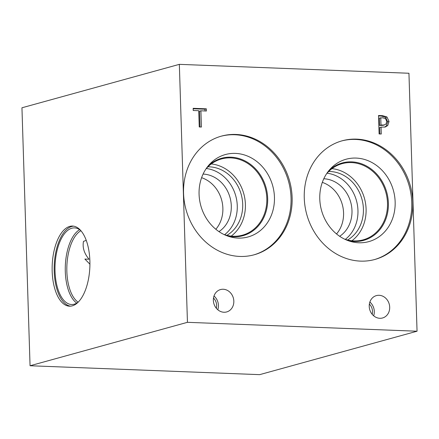 <?xml version="1.0" encoding="UTF-8"?>
<svg xmlns="http://www.w3.org/2000/svg" width="439" height="439" viewBox="0 0 439 439"><rect width="100%" height="100%" fill="white"/><g stroke="black" fill="none" stroke-linecap="round" stroke-linejoin="round"><path stroke-width="0.66" d="M259.658 374.648L30.055 365.747L21.95 107.78L179.342 64.352L408.945 73.253L417.05 331.22L259.658 374.648M201.419 127.041L199.24 126.959L198.73 110.71L193.226 110.496L193.16 108.318L206.341 108.828L206.412 111.012L200.908 110.798L201.419 127.041M200.908 110.798L199.531 111.177L200.03 126.986M206.341 108.828L204.964 109.207L205.018 110.957M193.171 108.751L204.964 109.207M385.513 118.596L382.567 117.778L379.384 118.091L379.614 125.433L383.296 125.324L385.941 124.144L386.786 121.449L385.513 118.596M380.761 117.707L380.992 125.055L379.614 125.433M380.992 125.055L384.674 124.945M378.528 115.94L381.255 116.044L385.585 117.361L387.681 121.839L386.369 125.878L384.613 127.145M386.962 116.983L389.058 121.46L387.747 125.499L385.343 126.992L381.057 127.145L381.271 134.016L379.093 133.933L378.517 115.506L382.632 115.666L386.962 116.983L385.585 117.361M381.057 127.145L379.68 127.524L379.883 133.961M30.055 365.747L187.448 322.319L417.05 331.22M187.448 322.319L179.342 64.352M356.633 139.136A61.548 53.728 -105.4 0 1 412.078 193.972A61.548 53.728 -105.4 0 1 374.922 259.454A61.548 53.728 -105.4 0 1 360.463 261.117A61.548 53.728 -105.4 0 1 305.017 206.275A61.548 53.728 -105.4 0 1 342.179 140.793A61.548 53.728 -105.4 0 1 356.633 139.136M235.924 134.455A61.548 53.728 -105.4 0 1 291.37 189.297A61.548 53.728 -105.4 0 1 254.214 254.774A61.548 53.728 -105.4 0 1 239.76 256.436A61.548 53.728 -105.4 0 1 184.314 201.594A61.548 53.728 -105.4 0 1 221.47 136.112A61.548 53.728 -105.4 0 1 235.924 134.455M213.359 300.353A11.601 10.13 -105.4 0 1 220.504 289.564A11.601 10.13 -105.4 0 1 233.828 301.149A11.601 10.13 -105.4 0 1 226.678 311.937A11.601 10.13 -105.4 0 1 213.359 300.353M369.226 306.4A11.601 10.13 -105.4 0 1 376.371 295.612A11.601 10.13 -105.4 0 1 389.695 307.19A11.601 10.13 -105.4 0 1 382.545 317.979A11.601 10.13 -105.4 0 1 369.226 306.4M89.918 264.19L84.886 259.065L89.04 259.224C84.167 253.446 82.318 247.497 83.487 241.373L86.253 240.391M373.666 315.8A11.601 10.13 74.6 0 0 374.302 311.438A11.601 10.13 74.6 0 0 369.863 302.032M372.179 314.291A9.559 8.341 74.6 0 0 372.502 311.366A9.559 8.341 74.6 0 0 369.364 304.095M217.799 309.758A11.601 10.13 74.6 0 0 218.435 305.396A11.601 10.13 74.6 0 0 213.996 295.99M216.312 308.249A9.559 8.341 74.6 0 0 216.636 305.324A9.559 8.341 74.6 0 0 213.497 298.054M215.84 229.273A31.015 27.075 74.6 0 0 222.875 208.185A31.015 27.075 74.6 0 0 201.605 177.691M203.092 174.069A31.015 27.075 -105.4 0 1 231.293 205.858A31.015 27.075 -105.4 0 1 218.968 231.616M224.598 234.717A36.481 31.849 74.6 0 0 237.263 205.732A36.481 31.849 74.6 0 0 206.33 168.521M231.194 236.105A39.532 34.511 74.6 0 0 245.396 204.333A39.532 34.511 74.6 0 0 211.285 163.95M226.864 235.359A36.481 31.849 74.6 0 0 242.707 204.228A36.481 31.849 74.6 0 0 207.949 166.809M205.94 168.971A39.532 34.511 -105.4 0 1 221.432 158.962A39.532 34.511 -105.4 0 1 266.819 198.423A39.532 34.511 -105.4 0 1 242.465 235.178A39.532 34.511 -105.4 0 1 233.18 236.248A39.532 34.511 -105.4 0 1 224.033 234.53M220.932 136.266A61.548 53.728 -105.4 0 1 234.843 134.751A61.548 53.728 -105.4 0 1 290.239 189.275A61.548 53.728 -105.4 0 1 253.671 254.922M235.43 153.398A42.731 37.299 -105.4 0 1 274.446 197.204A42.731 37.299 -105.4 0 1 238.092 238.086A42.731 37.299 -105.4 0 1 229.482 236.643A42.731 37.299 -105.4 0 1 200.804 205.666A42.731 37.299 -105.4 0 1 209.535 164.362A42.731 37.299 -105.4 0 1 235.43 153.398M208.124 165.997A40.163 35.06 -105.4 0 1 221.574 158.27A40.163 35.06 -105.4 0 1 231.007 157.184A40.163 35.06 -105.4 0 1 267.186 192.973A40.163 35.06 -105.4 0 1 242.943 235.705A40.163 35.06 -105.4 0 1 233.51 236.786A40.163 35.06 -105.4 0 1 227.429 235.962M221.569 158.27A40.163 35.06 -105.4 0 1 230.996 157.189A40.163 35.06 -105.4 0 1 267.175 192.973A40.163 35.06 -105.4 0 1 242.937 235.705M336.537 233.943A31.015 27.075 74.6 0 0 343.567 212.866A31.015 27.075 74.6 0 0 322.308 182.377M323.79 178.755A31.015 27.075 -105.4 0 1 351.985 210.544A31.015 27.075 -105.4 0 1 339.671 236.297M345.306 239.387A36.481 31.849 74.6 0 0 357.955 210.413A36.481 31.849 74.6 0 0 327.044 173.207M351.891 240.77A39.515 34.494 74.6 0 0 366.088 209.013A39.515 34.494 74.6 0 0 331.988 168.642M347.584 240.029A36.481 31.849 74.6 0 0 363.41 208.909A36.481 31.849 74.6 0 0 328.668 171.49M326.6 173.723A39.515 34.494 -105.4 0 1 342.135 163.659A39.515 34.494 -105.4 0 1 387.5 203.103A39.515 34.494 -105.4 0 1 363.157 239.848A39.515 34.494 -105.4 0 1 353.878 240.912A39.515 34.494 -105.4 0 1 344.659 239.173M341.635 140.946A61.548 53.728 -105.4 0 1 355.546 139.432A61.548 53.728 -105.4 0 1 410.942 193.956A61.548 53.728 -105.4 0 1 374.379 259.603M356.133 158.078A42.731 37.299 -105.4 0 1 395.149 201.885A42.731 37.299 -105.4 0 1 358.795 242.767A42.731 37.299 -105.4 0 1 350.196 241.329A42.731 37.299 -105.4 0 1 321.507 210.347A42.731 37.299 -105.4 0 1 330.249 169.037A42.731 37.299 -105.4 0 1 356.133 158.078M328.833 170.672A40.163 35.06 -105.4 0 1 342.277 162.951A40.163 35.06 -105.4 0 1 351.71 161.865A40.163 35.06 -105.4 0 1 387.889 197.654A40.163 35.06 -105.4 0 1 363.646 240.385A40.163 35.06 -105.4 0 1 354.213 241.466A40.163 35.06 -105.4 0 1 348.143 240.649M342.272 162.951A40.163 35.06 -105.4 0 1 351.699 161.87A40.163 35.06 -105.4 0 1 387.884 197.654A40.163 35.06 -105.4 0 1 363.64 240.385M70.492 306.164A40.092 18.844 92.2 0 1 54.206 271.406A40.092 18.844 92.2 0 1 73.593 226.162M89.88 260.92A40.092 18.844 92.2 0 1 69.472 306.181A40.092 18.844 92.2 0 1 52.175 271.324A40.092 18.844 92.2 0 1 72.578 226.063A40.092 18.844 92.2 0 1 89.88 260.92M78.087 302.246A38.341 18.021 92.2 0 1 71.573 304.512A38.341 18.021 92.2 0 1 55.029 271.176A38.341 18.021 92.2 0 1 74.542 227.89A38.341 18.021 92.2 0 1 80.864 230.656M76.77 303.124A38.341 18.021 92.2 0 1 65.296 271.576A38.341 18.021 92.2 0 1 79.618 229.679M78.153 302.18A37.189 17.478 92.2 0 1 66.854 271.467A37.189 17.478 92.2 0 1 80.924 230.722M382.479 125.115L381.101 125.494M389.058 121.46L387.681 121.839M382.632 115.666L381.255 116.044M387.747 125.499L386.369 125.878"/></g></svg>
